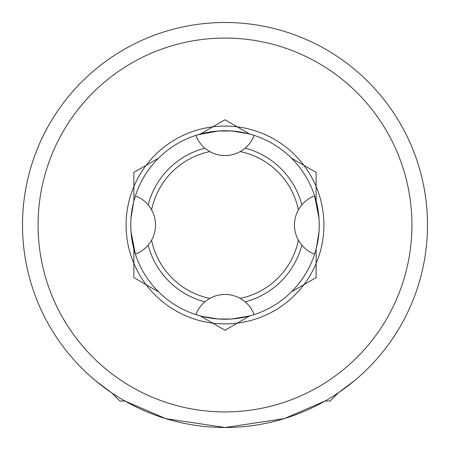 <?xml version="1.0" encoding="UTF-8"?>
<svg xmlns="http://www.w3.org/2000/svg" width="450" height="450" viewBox="0 0 450 450"><rect width="100%" height="100%" fill="white"/><g stroke="black" fill="none" stroke-linecap="round" stroke-linejoin="round"><path stroke-width="0.67" d="M319.202 227.672L318.994 231.817L316.367 248.085L314.618 254.149A31.151 31.151 0 0 1 314.618 195.851L316.373 201.921L318.994 218.183L314.618 195.851M316.631 247.022L317.908 240.801M218.183 131.006L231.817 131.006L248.085 133.633L254.149 135.382A31.151 31.151 0 0 1 195.851 135.382L201.921 133.627L218.183 131.006L197.393 134.893M247.022 133.369L240.801 132.092M130.821 221.574L131.006 218.183L133.633 201.915L135.382 195.851A31.151 31.151 0 0 1 135.382 254.149L133.627 248.079L131.006 231.817L135.382 254.149M133.369 202.978L132.092 209.199M231.817 318.994L249.75 315.934L231.817 318.994L218.183 318.994L201.915 316.367L195.851 314.618A31.151 31.151 0 0 1 254.149 314.618M202.978 316.631L209.199 317.908M151.599 209.846A74.948 74.948 0 0 1 209.846 151.599M240.154 151.599A74.948 74.948 0 0 1 298.401 209.846M148.151 204.862A79.442 79.442 0 0 1 204.862 148.151M245.138 148.151A79.442 79.442 0 0 1 301.849 204.862M200.25 134.066L212.754 126.849A98.916 98.916 0 0 1 237.246 126.849L225 119.779L212.754 126.849A98.916 98.916 0 0 0 146.121 165.319L133.875 172.389L133.875 186.531A98.916 98.916 0 0 1 146.121 165.319L158.625 158.096A94.241 94.241 0 0 1 316.125 249.03A94.241 94.241 0 0 1 130.759 225L131.006 231.817M316.125 249.03L316.125 263.469A98.916 98.916 0 0 1 303.879 284.681L316.125 277.611L316.125 263.469A98.916 98.916 0 0 0 316.125 186.531L316.125 172.389L303.879 165.319A98.916 98.916 0 0 1 316.125 186.531L316.125 200.97M130.759 225A94.241 94.241 0 0 1 158.625 158.096M411.924 225A186.924 186.924 0 0 1 225 411.924A186.924 186.924 0 0 1 38.076 225A186.924 186.924 0 0 1 225 38.076A186.924 186.924 0 0 1 411.924 225M427.5 225A202.5 202.5 0 0 1 225 427.5A202.5 202.5 0 0 1 22.5 225A202.5 202.5 0 0 1 225 22.5A202.5 202.5 0 0 1 427.5 225M133.875 200.97L133.875 186.531A98.916 98.916 0 0 0 133.875 263.469L133.875 277.611L146.121 284.681A98.916 98.916 0 0 1 133.875 263.469L133.875 249.03M95.664 380.818L111.623 392.782L119.858 401.017L124.881 401.017L165.921 418.691L225.129 427.5L284.203 418.652L325.119 401.017L330.142 401.017L338.383 392.782L354.336 380.818L346.629 386.899M319.241 225L319.179 221.614M158.625 291.904L146.121 284.681A98.916 98.916 0 0 0 212.754 323.151L200.25 315.934M291.375 158.096L303.879 165.319A98.916 98.916 0 0 0 237.246 126.849L249.75 134.066M249.75 315.934L237.246 323.151A98.916 98.916 0 0 1 212.754 323.151L225 330.221L237.246 323.151A98.916 98.916 0 0 0 303.879 284.681L291.375 291.904M301.849 245.138A79.442 79.442 0 0 1 245.138 301.849M204.862 301.849A79.442 79.442 0 0 1 148.151 245.138M298.401 240.154A74.948 74.948 0 0 1 240.154 298.401M209.846 298.401A74.948 74.948 0 0 1 151.599 240.154"/></g></svg>
